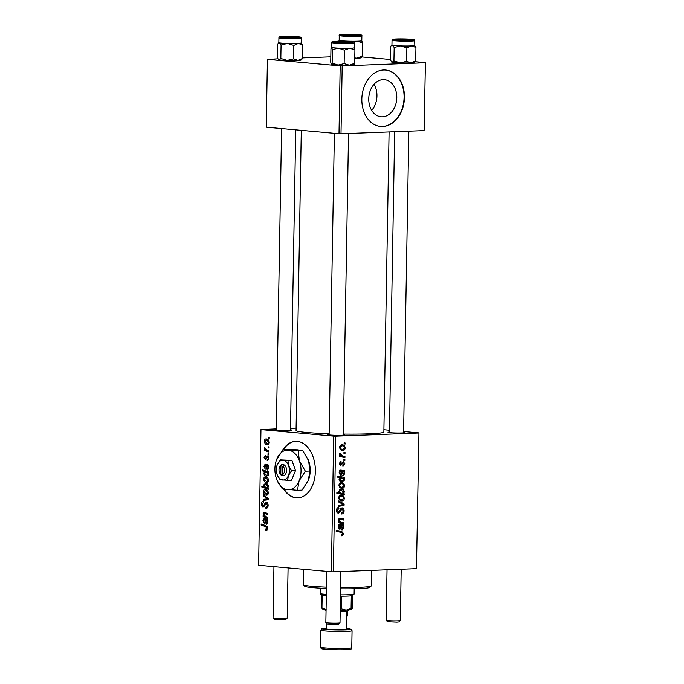 <?xml version="1.0" encoding="UTF-8"?>
<svg xmlns="http://www.w3.org/2000/svg" width="684" height="684" viewBox="0 0 684 684"><rect width="100%" height="100%" fill="white"/><g stroke="black" fill="none" stroke-linecap="round" stroke-linejoin="round"><path stroke-width="1.03" d="M283.68 489.24A28.326 18.648 -92.2 0 0 297.779 497.909A28.326 18.648 -92.2 0 0 315.358 471.285A28.326 18.648 -92.2 0 0 295.616 441.308A28.326 18.648 -92.2 0 0 283.21 449.388M295.83 441.3A28.326 18.648 -92.2 0 0 283.629 449.371M383.083 79.635A18.639 13.979 95.1 0 0 368.779 97.872A18.639 13.979 95.1 0 0 381.099 116.793A18.639 13.979 95.1 0 0 382.442 116.827A18.639 13.979 95.1 0 0 396.754 98.59A18.639 13.979 95.1 0 0 384.425 79.669A18.639 13.979 95.1 0 0 383.083 79.635M383.63 69.999A28.326 21.247 95.1 0 0 361.879 97.718A28.326 21.247 95.1 0 0 380.603 126.472A28.326 21.247 95.1 0 0 382.638 126.523A28.326 21.247 95.1 0 0 404.398 98.804A28.326 21.247 95.1 0 0 385.665 70.05A28.326 21.247 95.1 0 0 383.63 69.999M380.415 126.454A28.326 21.247 95.1 0 0 382.271 126.497A28.326 21.247 95.1 0 0 404.013 98.898A28.326 21.247 95.1 0 0 385.485 70.033M290.495 429.851A8.499 0.539 -179 0 1 291.88 430.202A8.499 0.539 -179 0 1 288.999 430.527A8.499 0.539 -179 0 1 280.141 430.458A8.499 0.539 -179 0 1 274.925 429.911A8.499 0.539 -179 0 1 276.327 429.603M403.586 432.288A8.499 0.539 -179 0 1 404.979 432.647A8.499 0.539 -179 0 1 402.098 432.963A8.499 0.539 -179 0 1 393.232 432.904A8.499 0.539 -179 0 1 388.016 432.348A8.499 0.539 -179 0 1 389.427 432.04M343.291 434.588A8.499 0.539 -179 0 1 344.685 434.947A8.499 0.539 -179 0 1 341.803 435.263A8.499 0.539 -179 0 1 332.937 435.204A8.499 0.539 -179 0 1 327.721 434.648A8.499 0.539 -179 0 1 329.124 434.34M389.085 131.927L383.852 432.006A43.904 2.779 -179 0 1 368.873 433.836A43.904 2.779 -179 0 1 343.3 434.075M268.94 453.996L268.923 455.022L268 454.723L268.017 453.672L268.94 453.996M269.06 447.054L269.043 448.08L268.119 447.781L268.137 446.729L269.06 447.054M267.145 459.751L268.359 458.383L267.649 456.963L265.358 459.716L264.041 457.442L265.52 455.228L265.589 456.262L264.631 457.545L265.272 458.682L267.615 455.929L268.949 458.485L267.213 460.785L267.145 459.751L268.769 459.708M268.709 456.921L267.23 457.143M265.272 458.682L266.58 458.579M268.607 473.003L267.957 472.764L268.667 474.585L266.7 476.312C265.187 476.269 264.212 475.235 263.767 473.2L264.58 471.652L262.109 470.746L262.126 469.711L268.632 471.969L268.607 473.003M263.579 502.381L262.203 504.176L263.109 505.963L266.264 502.133C267.487 502.424 268.111 503.518 268.128 505.408C268.017 507.477 267.264 508.426 265.871 508.272L265.802 507.237L266.769 507.058L267.367 505.271L266.307 503.167L264.58 505.963L263.126 506.998C262.015 506.767 261.45 505.792 261.442 504.074C261.544 502.287 262.194 501.381 263.383 501.355L263.579 502.372M266.016 507.263L267.88 507.015M266.196 503.167L267.624 503.108L265.734 503.381M263.109 505.963L264.742 505.596M268.35 492.916C268.179 494.532 267.529 495.293 266.409 495.199C264.759 495.148 263.767 493.968 263.443 491.668C263.648 490.043 264.323 489.299 265.469 489.453C267.068 489.53 268.025 490.684 268.35 492.916M266.999 513.256L264.238 513.368L263.648 514.111L265.64 516.548L267.837 517.318L267.82 518.352L263.092 516.711L263.109 515.668L263.904 515.95L263.058 513.727L264.238 512.316L267.906 513.59L267.889 514.633L264.152 513.368L266.991 513.256M266.161 529.142L266.965 528.151L265.768 526.689L261.16 525.09L261.177 524.047L265.948 525.705L267.735 528.287L266.256 530.177L265.666 530.04L265.597 528.997L267.632 529.091L266.375 529.134M333.715 436.136L260.963 429.603L258.595 565.266L331.347 571.798L333.715 436.136L335.716 436.178L333.347 571.841L331.347 571.798M267.786 520.413L267.188 520.464L267.829 522.567L266.427 524.277L264.964 521.396L264.828 519.643L264.178 519.447L266.837 519.344L264.263 519.447L263.528 520.686L264.332 523.448L262.938 520.541L264.221 518.386L267.803 519.353L267.572 520.447M267.17 519.413L267.803 519.353M268.342 488.41L268.325 489.325L261.827 487.059L261.844 486.025L264.118 486.828L263.562 485.084L265.512 483.28C267.042 483.323 268.025 484.383 268.461 486.452L267.487 488.102L268.342 488.41M268.162 498.533L268.145 499.79L263.374 500.355L263.391 499.32L267.427 498.952L263.451 495.951L263.477 494.84L268.162 498.533M267.401 498.952L266.025 499.038M268.564 480.33C268.393 481.946 267.752 482.707 266.632 482.605C264.973 482.553 263.981 481.382 263.665 479.082C263.862 477.449 264.537 476.714 265.691 476.859C267.282 476.945 268.239 478.099 268.564 480.33M268.726 466.197L268.137 466.249L268.778 468.352L267.376 470.062L265.914 467.181L265.768 465.428L265.118 465.231L267.777 465.129L265.212 465.231L264.477 466.471L265.281 469.233L263.887 466.326L265.17 464.171L268.752 465.137L268.513 466.231M268.119 465.197L268.752 465.137M269.231 442.428C269.06 444.044 268.41 444.805 267.299 444.711C265.64 444.66 264.648 443.48 264.323 441.18C264.528 439.555 265.204 438.812 266.35 438.966C267.948 439.043 268.906 440.197 269.231 442.428M268.992 451.021L268.974 452.056L264.246 450.423L264.263 449.379L265.247 449.73L264.392 447.276L267.102 450.329L268.992 451.021M269.231 437.546L269.214 438.572L268.282 438.282L268.299 437.23L269.231 437.546M296.095 428.141L290.52 428.355M276.345 428.894L260.963 429.603M418.941 432.887L416.445 568.669L418.941 432.887L403.603 431.51M389.452 430.236L383.886 429.74M344.89 459.451L344.873 460.477L343.813 460.306L343.83 459.255L344.89 459.451L343.83 459.357M345.01 452.509L344.993 453.543L343.932 453.364L343.949 452.312L345.01 452.509L343.949 452.415M340.452 465.607L339.307 463.538L340.991 461.136L341.068 462.162L339.982 463.564L340.709 464.616L343.385 461.563L344.907 463.932L342.932 466.454L342.855 465.436L344.232 463.906L343.428 462.589L340.606 465.633M343.53 462.589L342.171 462.478L343.53 462.589M341.367 481.921L342.393 482.015C340.658 482.177 339.538 481.271 339.033 479.304L339.957 477.646L337.135 477.073L337.152 476.038L344.582 477.423L344.556 478.467L343.813 478.313L344.633 480.031L341.872 481.998M337.896 513.06L338.383 513.103C337.109 513.026 336.468 512.128 336.451 510.409C336.571 508.622 337.306 507.631 338.666 507.442L338.888 508.46L337.323 510.409L338.358 512.077L341.957 507.836C343.351 507.964 344.061 508.973 344.095 510.854C343.975 512.932 343.111 513.983 341.513 514.009L341.444 512.991L342.547 512.684L343.223 510.82L342.009 508.862L340.034 511.88L338.127 513.094M342.137 508.862L340.384 508.716L342.137 508.862M341.034 500.799L342.103 500.893C340.213 501.064 339.076 500.021 338.708 497.772C338.931 496.122 339.7 495.293 341.017 495.284C342.838 495.156 343.932 496.182 344.308 498.362C344.12 499.995 343.385 500.842 342.103 500.893L341.564 500.885M341.017 495.284L341.53 495.301M343.787 522.773L343.77 523.816L338.366 522.798L338.383 521.764L339.29 521.935L338.323 519.831L339.666 518.267L343.855 519.045L343.838 520.088L339.666 519.31L338.99 520.131L341.282 522.302L343.787 522.773L340.059 522.439L340.042 523.115M340.41 519.404L339.88 519.318M341.367 535.76L342.009 535.82L341.333 535.752L341.256 534.726L342.821 533.7L341.444 532.4L336.186 531.417L336.203 530.374L341.649 531.391L343.693 533.734L342.009 535.82L341.333 535.752M341.256 534.726L341.906 534.794M418.813 433.006L335.716 436.178M416.445 568.669L333.347 571.841M341.795 529.869L342.197 529.903C341.025 529.758 340.461 528.869 340.512 527.227L340.35 525.492L339.709 525.372L338.879 526.706L339.914 528.322L339.803 529.356L338.204 526.646L339.666 524.32L343.753 524.808L343.736 525.868L343.06 525.996L343.796 528.014L341.974 529.903M340.35 525.492L339.854 525.38M339.042 524.534L343.035 524.953M341.051 489.12C342.795 488.966 343.924 489.898 344.42 491.899L343.308 493.677L344.291 493.865L344.274 494.78L336.844 493.386L336.87 492.352L339.461 492.848L338.819 491.18L341.572 489.137M344.112 503.988L344.095 505.245L338.648 506.442L338.674 505.408L343.265 504.51L338.725 502.039L338.751 500.927L344.112 503.988L341.889 503.792M341.256 488.205L342.325 488.308C340.435 488.47 339.298 487.435 338.931 485.187C339.153 483.528 339.922 482.699 341.239 482.699C343.052 482.562 344.155 483.588 344.531 485.777C344.334 487.41 343.607 488.256 342.325 488.308L341.786 488.291M341.239 482.699L341.752 482.707M342.744 475.654L343.146 475.696C341.974 475.551 341.41 474.653 341.461 473.012L341.299 471.276L340.658 471.165L339.828 472.499L340.863 474.106L340.743 475.141L339.153 472.43L340.606 470.113L344.702 470.592L344.676 471.652L344.001 471.789L344.736 473.798L342.915 475.688M341.299 471.276L340.803 471.165M339.991 470.318L343.975 470.737M341.914 450.311L342.992 450.405C341.094 450.576 339.965 449.533 339.589 447.285C339.811 445.635 340.581 444.805 341.897 444.797C343.719 444.668 344.813 445.694 345.189 447.875C345.001 449.508 344.266 450.354 342.992 450.405L342.453 450.397M341.897 444.797L342.41 444.814M344.941 456.476L344.924 457.519L339.521 456.51L339.546 455.467L340.658 455.689L339.469 454.065L339.683 453.355L342.787 456.031L344.941 456.476L341.213 456.142L341.205 456.818M345.181 443.01L345.163 444.036L344.103 443.856L344.12 442.804L345.181 443.01L344.12 442.907M340.179 65.886L267.427 59.354L266.238 127.19L338.999 133.722L340.179 65.886L342.18 65.929L341 133.765L338.999 133.722M330.808 56.823L302.61 57.892M277.884 58.841L267.427 59.354M425.405 62.637L424.089 130.593L425.405 62.637L415.051 61.705M390.299 59.491L361.964 56.943M425.277 62.766L342.18 65.929M424.089 130.593L341 133.765M329.141 433.75A43.904 2.779 -179 0 1 296.061 430.475L301.293 130.336M374.011 84.312A18.639 13.979 -84.9 0 1 371.677 110.363M336.195 530.733L341.649 531.391M337.913 531.058L339.649 532.066M342.821 533.657L343.693 533.734M341.025 525.645L342.214 528.877L343.12 527.715L340.375 525.586L343.736 525.868M341.94 525.902L343.06 525.996M343.103 527.954L343.796 528.014M338.204 526.646L338.879 526.706M338.486 528.193L339.914 528.322M338.264 524.466L339.298 524.619M340.016 524.696L340.008 525.398M338.383 521.849L339.29 521.935M338.956 518.472L343.855 519.045M340.119 518.711L340.11 519.344M338.332 520.071L338.99 520.131M338.375 522.123L340.059 522.439M339.871 493.164L344.291 493.865M340.564 493.532L340.555 494.079M336.861 492.617L339.461 492.848M339.666 489.522L340.187 490.052M343.736 491.839L344.42 491.899M339.58 493.335L343.308 493.677M336.861 492.642L342.291 493.352L343.744 492.01L341.042 490.154L339.495 491.488L341.059 493.164L342.094 493.352M338.828 491.428L339.495 491.488M339.204 489.983L341.436 490.163L339.221 489.966M343.633 498.303L344.308 498.362M339.623 495.746L340.034 496.208M339.384 497.79C339.786 499.329 340.675 500.021 342.043 499.867L343.633 498.379C343.206 496.892 342.333 496.208 340.991 496.319L338.708 497.73M339.238 499.645L342.043 499.867M339.221 496.156L341.376 496.327L339.238 496.131M340.829 504.954L344.095 505.245M343.223 510.777L344.095 510.854M340.196 509.05L341.35 509.152M338.948 511.777L340.034 511.88M336.46 510.332L337.323 510.409M343.847 485.717L344.531 485.777M339.845 483.152L340.256 483.614M339.606 485.204C340.008 486.734 340.888 487.427 342.257 487.282L343.855 485.794C343.428 484.306 342.547 483.614 341.213 483.725L338.931 485.144M339.461 487.059L342.257 487.282M339.444 483.562L341.59 483.733L339.461 483.545M342.752 478.219L343.813 478.313M343.932 479.971L344.633 480.031M340.512 480.843L340.042 481.297M337.144 476.397L344.582 477.423M340.846 477.09L340.837 477.859M339.709 479.21L342.248 480.98L343.607 480.544L343.958 479.723L343.308 478.552L341.128 477.928L339.033 479.151M339.503 480.758L342.248 480.98M339.743 477.8L341.684 477.936L339.786 477.765M341.974 471.43L343.163 474.662L344.069 473.499L341.325 471.37L344.676 471.652M342.889 471.686L344.001 471.789M344.052 473.738L344.736 473.798M339.153 472.43L339.828 472.499M339.435 473.978L340.863 474.106M339.213 470.25L340.247 470.404M340.965 470.481L340.948 471.19M342.034 462.735L342.949 462.82M339.64 462.033L341.068 462.162M339.307 463.504L339.982 463.564M344.232 463.863L344.907 463.932M344.514 447.815L345.189 447.875M340.504 445.258L340.914 445.72M340.264 447.302C340.666 448.841 341.555 449.533 342.923 449.379L344.514 447.892C344.086 446.404 343.214 445.72 341.872 445.831L339.589 447.242M340.119 449.157L342.923 449.379M340.102 445.669L342.257 445.84L340.119 445.643M339.538 455.587L340.658 455.689M339.555 453.646L340.521 453.731M339.478 454.185L340.341 454.261M339.538 455.8L341.213 456.142M267.102 529.98L265.666 530.04M267.726 528.125L266.965 528.151M263.879 524.987L261.16 525.09M267.803 519.524L264.828 519.643M263.537 520.515L262.938 520.541M267.812 522.166L265.418 519.866L266.444 523.251L267.752 523.2L266.632 523.243M267.795 519.78L265.418 519.866M266.444 523.251L267.239 522.191M265.811 516.608L263.092 516.711M264.46 515.924L263.904 515.95M263.716 513.701L263.058 513.727M264.905 486.948L261.827 487.059M264.742 486.803L264.118 486.828M264.212 485.059L263.562 485.084M267.512 484.229L265.503 484.306L264.144 485.469L265.512 487.333L268.119 487.615M268.461 486.461L265.23 484.298L267.495 484.212M266.589 487.658L267.863 486.486M264.041 491.651L263.443 491.668M268.35 492.839L265.212 490.471L267.393 490.385L265.452 490.479L264.041 491.77L266.358 494.164L268.119 494.113M266.358 494.164L267.752 492.856M267.641 499.85L267.658 499.158L263.391 499.32M267.658 499.158L268.154 499.106M264.819 495.9L263.451 495.951M268.128 505.245L267.367 505.271M262.211 504.04L261.442 504.074M264.605 505.912L263.28 505.955M264.263 479.056L263.665 479.082M268.564 480.245L265.435 477.877L267.615 477.8L265.674 477.885L264.255 479.176L266.58 481.57L268.342 481.519M266.58 481.57L267.974 480.271M268.615 472.738L267.957 472.764M264.357 473.174L263.767 473.2M267.418 471.541L264.58 471.652M264.828 470.643L262.109 470.746M268.59 471.951L265.606 472.063L264.357 473.191L266.58 475.26L267.769 474.978L268.077 474.192L267.512 472.952L265.383 472.063L268.555 471.943M268.077 472.926L267.512 472.952M268.641 474.174L268.077 474.192M268.632 474.944L266.777 475.286M268.744 465.317L265.768 465.428M264.486 466.308L263.887 466.326M268.761 467.959L266.358 465.65L267.393 469.036L268.692 468.993M268.744 465.565L266.358 465.65M267.393 469.036L268.188 467.976M268.692 468.985L267.581 469.027M267.769 460.759L267.213 460.785M268.949 458.357L268.359 458.383M264.64 457.416L264.041 457.442M268.325 456.314L266.743 456.373M264.922 441.163L264.323 441.18M269.231 442.351L266.093 439.983L268.282 439.897L266.332 439.992L264.922 441.283L267.239 443.677L269 443.625M267.239 443.677L268.632 442.368M269.051 447.746L268.119 447.781M267.068 450.311L264.246 450.423M265.837 449.704L265.247 449.73M265.033 447.934L264.204 447.96M268.932 454.689L268 454.723M269.214 438.239L268.282 438.282M284.168 489.316A28.326 18.648 -92.2 0 0 297.993 497.901M340.615 587.479A33.986 2.155 1 0 0 359.647 587.282A33.986 2.155 1 0 0 371.181 586L369.736 587.385A32.575 2.061 -179 0 1 358.69 588.616A32.575 2.061 -179 0 1 340.598 588.804M371.181 586A33.986 2.155 1 0 0 371.25 585.872L371.515 570.388M303.551 569.302L303.277 584.683A33.986 2.155 1 0 0 303.345 584.82A33.986 2.155 1 0 0 326.465 587.129M326.439 588.445A32.575 2.061 -179 0 1 304.739 586.256L303.345 584.82M415 61.765L415.692 60.885L411.135 62.86L406.629 61.329L400.251 62.868A11.329 0.718 -179 0 1 395.113 62.603A11.329 0.718 -179 0 1 392.077 62.227L391.65 62.064A11.329 0.718 -179 0 0 392.077 62.227L390.29 60.047L390.521 46.589L391.222 45.717L392.377 45.272L394.164 47.453L400.542 45.913L406.86 47.871L411.426 45.896L415.932 47.427L414.145 45.247M414.991 61.765L414.273 62.458A11.329 0.718 -179 0 1 411.135 62.86A11.329 0.718 -179 0 1 400.251 62.868L393.924 60.91L392.077 62.227M409.246 39.321A8.499 0.539 -179 0 1 411.836 39.792A8.499 0.539 -179 0 1 406.433 40.168A8.499 0.539 -179 0 1 397.472 39.894A8.499 0.539 -179 0 1 394.882 39.492A8.499 0.539 -179 0 1 399.789 39.056A8.499 0.539 -179 0 1 409.246 39.321M414.837 45.691L414.666 40.655A11.329 0.718 -179 0 1 407.775 41.194A11.329 0.718 -179 0 1 395.489 40.835A11.329 0.718 -179 0 1 392.017 40.262L391.932 45.067A11.329 0.718 1 0 0 395.412 45.64A11.329 0.718 1 0 0 407.69 45.999A11.329 0.718 1 0 0 414.589 45.46A11.329 0.718 -179 0 1 411.426 45.896A11.329 0.718 -179 0 1 400.542 45.913A11.329 0.718 -179 0 1 392.377 45.272A11.329 0.718 -179 0 1 391.932 45.05L391.222 45.717M415.692 60.885L415.932 47.427M406.629 61.329L406.86 47.871M393.924 60.91L394.164 47.453M353.927 64.638L354.671 63.313L349.37 65.211L344.129 63.621L338.11 65.1A11.329 0.718 -179 0 1 333.527 64.783A11.329 0.718 -179 0 1 331.398 64.399L331.355 64.364A11.329 0.718 -179 0 0 331.398 64.399L330.714 62.227L330.953 48.769L331.697 47.444L332.381 49.616L338.4 48.136L344.36 50.163L349.661 48.256L354.911 49.855L354.226 47.675M354.15 64.587L353.97 64.758A11.329 0.718 -179 0 1 349.37 65.211A11.329 0.718 -179 0 1 338.11 65.1L332.15 63.073L331.398 64.399M349.909 41.707A8.499 0.539 -179 0 1 351.542 42.092A8.499 0.539 -179 0 1 345.446 42.468A8.499 0.539 -179 0 1 336.212 42.109A8.499 0.539 -179 0 1 334.579 41.792A8.499 0.539 -179 0 1 340.162 41.348A8.499 0.539 -179 0 1 349.909 41.707M354.286 47.76L354.372 42.955A11.329 0.718 -179 0 1 346.566 43.502A11.329 0.718 -179 0 1 333.912 43.024A11.329 0.718 -179 0 1 331.714 42.553L331.629 47.358A11.329 0.718 1 0 0 333.826 47.829A11.329 0.718 1 0 0 346.48 48.307A11.329 0.718 1 0 0 354.286 47.76A11.329 0.718 -179 0 1 349.661 48.256A11.329 0.718 -179 0 1 338.4 48.136A11.329 0.718 -179 0 1 331.697 47.444A11.329 0.718 -179 0 1 331.637 47.35M354.671 63.313L354.911 49.855M344.129 63.621L344.36 50.163M332.15 63.073L332.381 49.616M343.684 41.254L345.899 41.1A11.329 0.718 -179 0 1 341.325 40.784A11.329 0.718 1 0 0 353.979 41.262A11.329 0.718 1 0 0 361.793 40.715A11.329 0.718 -179 0 1 357.168 41.22L362.409 42.81L361.725 40.638M343.71 35.064A8.499 0.539 -179 0 1 342.077 34.756A8.499 0.539 -179 0 1 347.669 34.311A8.499 0.539 -179 0 1 357.407 34.67A8.499 0.539 -179 0 1 359.04 35.046A8.499 0.539 -179 0 1 352.944 35.423A8.499 0.539 -179 0 1 343.71 35.064M353.765 42.066L357.168 41.22A11.329 0.718 1 0 1 345.899 41.1L347.917 41.399M338.452 41.724L339.196 40.399L339.589 41.22M339.221 35.517C338.725 34.756 339.837 34.345 342.564 34.294L359.083 34.627C361.272 34.764 362.204 35.192 361.87 35.91A11.329 0.718 -179 0 1 354.064 36.457A11.329 0.718 -179 0 1 341.41 35.978A11.329 0.718 -179 0 1 339.221 35.517L339.196 40.399A11.329 0.718 -179 0 1 339.136 40.305A11.329 0.718 1 0 0 341.333 40.784A11.329 0.718 -179 0 1 339.196 40.399M361.426 57.593L362.178 56.268L362.409 42.81M362.178 56.268L356.868 58.174L354.765 57.935M361.648 57.55L361.477 57.721A11.329 0.718 -179 0 1 356.868 58.174A11.329 0.718 -179 0 1 354.765 58.217M280.833 58.465L278.986 59.79A11.329 0.718 -179 0 0 287.152 60.423A11.329 0.718 -179 0 0 298.036 60.414A11.329 0.718 -179 0 0 301.174 60.021L302.602 58.448L298.036 60.414L293.539 58.884L287.152 60.423L280.833 58.465L281.064 45.007L287.451 43.468A11.329 0.718 -179 0 1 282.312 43.203A11.329 0.718 1 0 0 294.599 43.554A11.329 0.718 1 0 0 301.49 43.015A11.329 0.718 -179 0 1 298.335 43.46L302.832 44.99L301.046 42.81M284.373 37.449A8.499 0.539 -179 0 1 281.782 37.056A8.499 0.539 -179 0 1 286.69 36.62A8.499 0.539 -179 0 1 296.146 36.876A8.499 0.539 -179 0 1 298.737 37.346A8.499 0.539 -179 0 1 293.333 37.723A8.499 0.539 -179 0 1 284.373 37.449M293.539 58.884L293.769 45.426L298.335 43.46A11.329 0.718 1 0 1 287.451 43.468L293.769 45.426M278.986 59.79A11.329 0.718 -179 0 1 278.559 59.628L277.2 57.61L277.43 44.152L279.277 42.827L281.064 45.007M302.602 58.448L302.832 44.99M278.833 42.622A11.329 0.718 1 0 0 282.312 43.203A11.329 0.718 -179 0 1 279.277 42.827A11.329 0.718 -179 0 1 278.833 42.605L278.918 37.817A11.329 0.718 -179 0 0 282.398 38.398A11.329 0.718 -179 0 0 294.684 38.749A11.329 0.718 -179 0 0 301.576 38.21C301.943 37.372 300.609 36.91 297.574 36.816L280.85 36.705C279.499 36.714 278.858 37.081 278.918 37.817M407.091 39.946L397.703 39.484L407.091 39.946M400.285 620.568L398.849 621.944L396.925 622.158L387.537 621.747L386.152 620.32A7.079 0.445 1 0 0 390.496 620.781A7.079 0.445 1 0 0 397.883 620.833A7.079 0.445 1 0 0 400.285 620.568A7.079 0.445 1 0 0 400.302 620.533L401.192 569.25M387.024 569.789L386.135 620.285A7.079 0.445 1 0 0 386.152 620.32M346.643 615.993A7.079 0.445 1 0 0 347.489 615.822A7.079 0.445 1 0 0 347.506 615.797L347.583 611.12M354.295 35.2L344.907 34.747L354.295 35.2M339.991 622.859L338.546 624.244L336.631 624.458L327.243 624.047L325.858 622.62A7.079 0.445 1 0 0 330.201 623.081A7.079 0.445 1 0 0 337.588 623.133A7.079 0.445 1 0 0 339.991 622.859A7.079 0.445 1 0 0 339.999 622.833L340.897 571.55M326.738 571.379L325.841 622.585A7.079 0.445 1 0 0 325.858 622.62M339.332 41.57L337.409 41.784L340.555 42.186L348.712 41.98L339.332 41.57M286.528 36.833L284.612 37.047L287.759 37.449L295.916 37.244L286.528 36.833M287.186 618.122L285.75 619.507L283.834 619.721L274.446 619.311L273.061 617.874A7.079 0.445 1 0 0 273.061 617.874A7.079 0.445 1 0 0 277.405 618.336A7.079 0.445 1 0 0 284.792 618.387A7.079 0.445 1 0 0 287.186 618.122A7.079 0.445 1 0 0 287.203 618.097L288.084 567.908M326.311 595.696A15.578 0.983 -179 0 1 325.37 595.61A15.578 0.983 -179 0 1 322.164 595.191A15.578 0.983 -179 0 1 321.548 594.96L320.155 593.524A16.997 1.077 1 0 0 324.336 594.242A16.997 1.077 1 0 0 326.336 594.396M320.215 588.154L320.121 593.456A16.997 1.077 1 0 0 320.155 593.524M340.487 594.866A16.997 1.077 1 0 0 354.073 594.122L352.636 595.499A15.578 0.983 -179 0 1 351.302 595.815A15.578 0.983 -179 0 1 341.538 596.191A15.578 0.983 -179 0 1 340.47 596.191M354.073 594.122A16.997 1.077 1 0 0 354.107 594.054L354.201 588.744M322.164 595.191L321.942 607.905L326.191 609.709M341.538 596.191L341.316 608.905L346.172 610.137L351.08 608.538A15.578 0.983 1 0 0 352.414 608.221A15.578 0.983 1 0 0 352.448 608.161L352.67 595.473M351.302 595.815L351.08 608.538M352.414 608.221L350.978 609.606A14.159 0.898 -179 0 1 346.172 610.137A14.159 0.898 -179 0 1 340.222 610.231M326.063 609.692A14.159 0.898 -179 0 1 322.711 609.111L321.326 607.674A15.578 0.983 1 0 0 321.942 607.905M340.247 608.905A15.578 0.983 1 0 0 341.316 608.905M321.514 594.926L321.292 607.614A15.578 0.983 1 0 0 321.326 607.674M349.165 609.957L348.122 610.957A11.329 0.718 -179 0 1 344.283 611.385A11.329 0.718 -179 0 1 340.196 611.453M326.678 623.466L326.584 628.912A9.909 0.624 1 0 0 332.398 629.588A9.909 0.624 1 0 0 343.026 629.673A9.909 0.624 1 0 0 346.412 629.254L346.728 611.231M326.046 610.744A11.329 0.718 -179 0 1 325.516 610.564L324.507 609.529M280.919 466.095L280.782 474.089L281.817 475.705L283.689 475.696A5.669 3.728 -92.2 0 0 286.579 470.472A5.669 3.728 -92.2 0 0 283.877 464.744L282.013 464.402L280.919 466.095A4.249 2.796 -92.2 0 0 279.26 468.215A4.249 2.796 -92.2 0 0 279.423 472.328A4.249 2.796 -92.2 0 0 280.782 474.089M282.013 464.581A5.669 3.728 -92.2 0 0 279.482 467.514L279.26 468.215M279.423 472.328L279.696 473.012A5.669 3.728 -92.2 0 0 281.817 475.525M291.546 470.772L288.588 465.701L287.947 460.537L283.022 460.246A9.909 6.524 -92.2 0 0 277.276 464.684A9.909 6.524 -92.2 0 0 276.96 465.548A9.909 6.524 -92.2 0 0 277.106 474.576L280.064 479.646L287.596 480.322L288.417 475.594L291.546 470.772L295.505 470.618L291.906 460.392L280.406 459.862L277.029 465.368M287.596 480.322L291.564 480.177L295.505 470.618M287.947 460.537L291.906 460.392M277.106 474.576A9.909 6.524 -92.2 0 0 277.328 475.158A9.909 6.524 -92.2 0 0 282.68 480.031A9.909 6.524 -92.2 0 0 288.417 475.594A9.909 6.524 -92.2 0 0 288.588 465.701A9.909 6.524 -92.2 0 0 283.022 460.246L280.406 459.862M276.481 478.817A19.827 13.047 -92.2 0 0 276.926 479.988A19.827 13.047 -92.2 0 0 287.613 489.727A19.827 13.047 -92.2 0 0 299.096 480.852A19.827 13.047 -92.2 0 0 299.447 461.067A19.827 13.047 -92.2 0 0 288.306 450.157A19.827 13.047 -92.2 0 0 276.823 459.032A19.827 13.047 -92.2 0 0 276.191 460.768A19.827 13.047 -92.2 0 0 276.481 478.817M309.895 471.037L308.262 480.501L302.012 490.146L297.463 490.317L299.096 480.852L305.346 471.208L309.895 471.037L308.604 460.717L302.704 450.576L288.306 450.157L283.073 449.397L297.472 449.807L302.704 450.576M305.346 471.208L299.447 461.067L298.156 450.747M283.073 449.397L276.31 460.392M277.029 480.236L282.381 488.957L297.463 490.317M308.057 459.297A19.827 13.047 87.8 0 1 308.159 459.545A19.827 13.047 87.8 0 1 308.604 460.717A19.827 13.047 -92.2 0 1 308.894 478.766L308.877 478.817M283.689 475.696L282.646 474.26L282.783 466.266L283.877 464.744M282.646 474.26A4.249 2.796 -92.2 0 0 284.578 470.43A4.249 2.796 -92.2 0 0 282.783 466.266M283.646 475.636L281.817 475.705M340.504 526.851L341.196 526.919M338.383 522.046L341.282 522.302M339.563 510.529L340.598 510.623M341.453 472.644L342.145 472.704M341.598 463.752L342.419 463.82M339.538 455.741L342.787 456.031M267.299 526.629L265.768 526.689M265.572 521.37L264.964 521.396M267.504 513.445L264.888 513.547M267.581 498.072L266.281 498.123M265.435 503.886L264.409 503.92M266.521 467.163L265.914 467.181M266.888 457.776L266.093 457.801M410.622 39.253A10.482 0.667 1 0 0 395.805 39.014A10.482 0.667 1 0 0 396.096 39.963A10.482 0.667 1 0 0 410.913 40.202A10.482 0.667 1 0 0 410.622 39.253M351.508 41.664A10.482 0.667 1 0 0 336.861 41.262A10.482 0.667 1 0 0 334.613 42.151A10.482 0.667 1 0 0 349.259 42.553A10.482 0.667 1 0 0 351.508 41.664M342.111 35.115A10.482 0.667 1 0 0 356.757 35.508A10.482 0.667 1 0 0 359.006 34.619A10.482 0.667 1 0 0 344.36 34.226A10.482 0.667 1 0 0 342.111 35.115M283.005 37.517A10.482 0.667 1 0 0 297.814 37.757A10.482 0.667 1 0 0 297.523 36.816A10.482 0.667 1 0 0 282.706 36.577A10.482 0.667 1 0 0 283.005 37.517M346.437 648.372A15.578 0.983 1 0 0 351.756 647.722C349.926 649.706 353.628 648.928 345.557 649.706C338.503 650.031 325.293 649.518 322.857 648.962C321.514 648.971 320.762 648.381 320.599 647.184A15.578 0.983 1 0 0 329.739 648.244A15.578 0.983 1 0 0 346.437 648.372M326.601 628.271A14.159 0.898 1 0 0 326.106 629.511A14.159 0.898 1 0 0 345.83 629.921A14.159 0.898 1 0 0 346.42 628.613L350.909 629.254L352.055 630.768A15.578 0.983 -179 0 1 346.737 631.418A15.578 0.983 -179 0 1 330.03 631.281A15.578 0.983 -179 0 1 320.899 630.221L320.599 647.184M345.48 649.706A14.159 0.898 -179 0 1 325.721 649.296A14.159 0.898 -179 0 1 326.345 648.047M341.701 534.785L341.256 534.751M342.752 524.944L339.025 524.611M341.838 493.344L338.11 493.01M343.701 470.729L339.974 470.395M267.367 519.413L267.803 519.395M266.187 507.271L267.803 507.203M263.203 505.963L264.597 505.912M266.999 475.294L268.564 475.235M268.308 465.197L268.744 465.18M267.589 456.963L268.701 456.921M392.017 40.262L392.821 39.33C393.001 38.894 404.714 38.731 410.674 39.253C413.7 39.347 415.034 39.817 414.666 40.655M331.714 42.553C331.603 41.835 332.244 41.459 333.638 41.442L351.576 41.664C353.765 41.801 354.697 42.228 354.372 42.955M361.87 35.91L361.793 40.715M301.576 38.21L301.747 43.254M278.833 42.596L278.132 43.272M408.844 131.174L403.577 432.887M394.668 131.713L389.418 432.639M346.634 616.643L347.489 615.822M329.115 434.938L334.382 133.303M343.274 435.186L348.541 133.474M281.586 128.566L276.319 430.193M273.942 566.643L273.044 617.849M295.727 129.832L290.478 430.441M352.055 630.768L351.756 647.722M327.089 628.245C319.035 629.024 322.728 628.237 320.899 630.221"/></g></svg>
